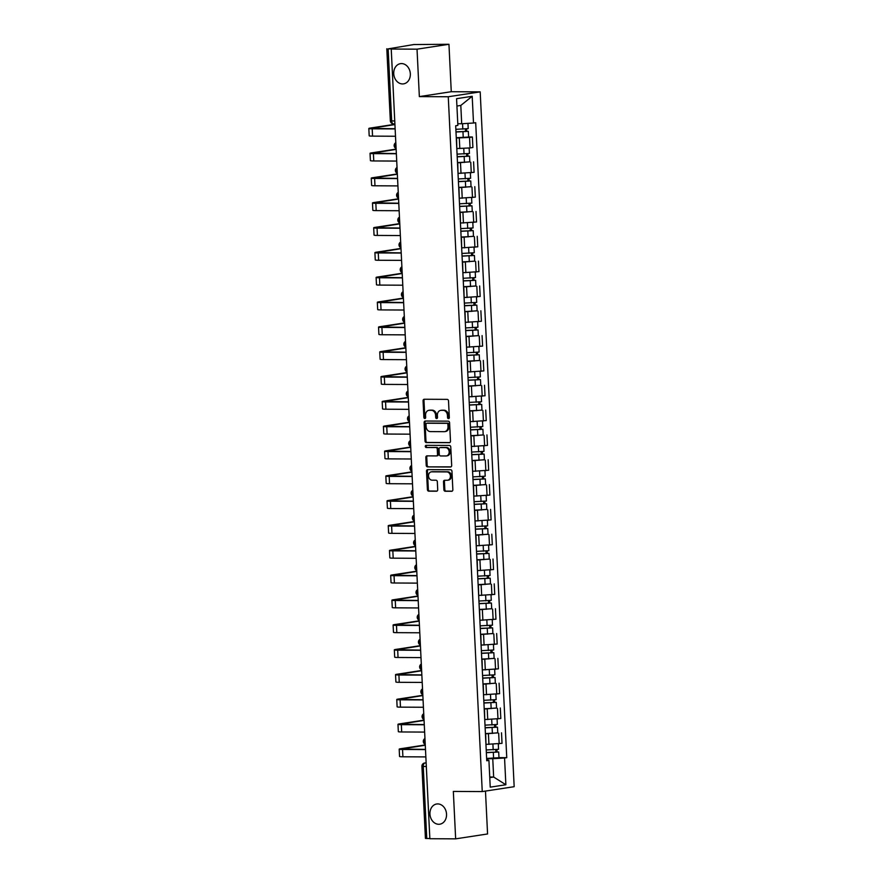 <?xml version="1.0" encoding="UTF-8"?>
<svg xmlns="http://www.w3.org/2000/svg" width="883" height="883" viewBox="0 0 883 883"><rect width="100%" height="100%" fill="white"/><g stroke="black" fill="none" stroke-linecap="round" stroke-linejoin="round"><path stroke-width="1.32" d="M448.487 418.619A1.093 0.883 -98.7 0 0 449.326 417.527L448.52 400.937A1.567 1.269 -98.7 0 0 447.162 399.37L424.259 399.248A1.567 1.269 -98.7 0 0 423.067 400.805L423.873 417.394A1.093 0.883 -98.7 0 0 425.661 417.405L425.551 415.264A5.022 4.051 -98.7 0 1 428.862 410.319A5.022 4.051 -98.7 0 1 429.381 410.286L431.29 410.297A5.022 4.051 -98.7 0 1 435.606 415.308L435.705 417.46A1.093 0.883 -98.7 0 0 437.493 417.471L437.383 415.319A5.022 4.051 -98.7 0 1 440.694 410.385A5.022 4.051 -98.7 0 1 441.213 410.341L443.123 410.352A5.022 4.051 -98.7 0 1 447.438 415.374L447.549 417.527A1.093 0.883 -98.7 0 0 448.487 418.619M437.747 803.916A10.221 8.267 -98.7 0 0 436.699 803.994A10.221 8.267 -98.7 0 0 429.988 814.7A10.221 8.267 -98.7 0 0 438.741 824.28A10.221 8.267 -98.7 0 0 439.789 824.203A10.221 8.267 -98.7 0 0 446.489 813.497A10.221 8.267 -98.7 0 0 437.747 803.916M401.533 63.576A10.221 8.267 -98.7 0 0 400.485 63.653A10.221 8.267 -98.7 0 0 393.785 74.36A10.221 8.267 -98.7 0 0 402.527 83.94A10.221 8.267 -98.7 0 0 403.586 83.863A10.221 8.267 -98.7 0 0 410.286 73.157A10.221 8.267 -98.7 0 0 401.533 63.576M443.884 489.69A1.567 1.269 -98.7 0 0 445.242 491.257L451.666 491.29A1.567 1.269 -98.7 0 0 452.858 489.745L451.953 471.301A1.567 1.269 -98.7 0 0 450.606 469.734L427.703 469.624A1.567 1.269 -98.7 0 0 426.5 471.169L427.405 489.601A1.567 1.269 -98.7 0 0 428.752 491.18L436.522 491.213A1.567 1.269 -98.7 0 0 437.714 489.657L437.328 481.776A1.567 1.269 -98.7 0 0 435.981 480.209L432.129 480.186A4.194 3.389 -98.7 0 1 428.542 476.257A4.194 3.389 -98.7 0 1 431.29 471.853A4.194 3.389 -98.7 0 1 431.721 471.831L446.798 471.908A4.194 3.389 -98.7 0 1 450.396 475.838A4.194 3.389 -98.7 0 1 447.637 480.231A4.194 3.389 -98.7 0 1 447.206 480.264L444.701 480.253A1.567 1.269 -98.7 0 0 443.498 481.809L443.884 489.69L444.822 489.546A1.567 1.269 -98.7 0 0 446.169 491.114L452.195 491.147M419.348 96.6L451.268 91.711L448.95 44.282L417.03 49.172L419.348 96.6L448.266 96.755L482.25 791.576L453.332 791.422L455.65 838.85L429.855 838.718L391.235 49.04L392.162 48.896L388.145 48.874L391.666 120.971A3.201 1.865 90.3 0 0 393.509 123.874A3.201 1.865 90.3 0 0 393.686 123.863L393.509 123.874A3.201 3.201 0 0 1 390.341 120.839L394.756 120.982M417.03 49.172L391.235 49.04M449.292 442.714A1.567 1.269 -98.7 0 0 450.485 441.158L449.579 422.725A1.567 1.269 -98.7 0 0 448.233 421.158L425.33 421.036A1.567 1.269 -98.7 0 0 424.127 422.593L425.032 441.025A1.567 1.269 -98.7 0 0 426.379 442.593L449.602 442.67M450.772 447.019L451.677 465.451A1.567 1.269 -98.7 0 1 450.473 467.008L427.571 466.886A1.567 1.269 -98.7 0 1 426.213 465.319L425.838 457.427A1.567 1.269 -98.7 0 1 427.03 455.871L436.323 455.915A1.567 1.269 -98.7 0 0 437.515 454.37L437.262 449.127A1.567 1.269 -98.7 0 0 435.915 447.56L426.235 447.515A1.093 0.883 -98.7 0 1 426.136 445.33L449.425 445.451A1.567 1.269 -98.7 0 1 450.772 447.019M448.95 44.282L413.752 44.547L388.145 48.874M451.268 91.711L480.186 91.865L514.171 786.687L482.25 791.576M455.65 838.85L487.571 833.96L485.473 791.08M429.844 838.563L425.429 838.42L421.908 766.334L423.244 766.455L426.765 838.552M457.041 148.543L470.054 147.936L469.535 137.428L456.29 138.035M469.535 137.428L472.372 136.997L468.619 136.975M456.864 149.889L456.577 139.238M470.054 147.936L472.891 147.494L472.372 136.997M469.833 161.799L457.504 162.869M458.078 174.713L457.791 164.061M458.255 173.366L474.105 172.328L473.586 161.821M471.047 186.633L458.719 187.693M459.292 199.536L459.005 188.885M459.469 198.2L475.319 197.152L474.8 186.644M472.262 211.456L459.933 212.516M460.507 224.37L460.22 213.719M460.683 223.024L476.533 221.975L476.014 211.478M473.476 236.28L461.147 237.339M461.721 249.194L461.434 238.542M461.897 247.847L477.747 246.81L477.228 236.302M474.69 261.103L462.361 262.174M462.935 274.017L462.648 263.366M463.111 272.681L478.961 271.633L478.443 261.125M475.904 285.937L463.575 286.997M464.149 298.851L463.862 288.189M464.326 297.505L480.175 296.456L479.657 285.96M477.118 310.761L464.789 311.82M465.363 323.675L465.076 313.024M465.54 322.328L481.39 321.28L480.871 310.783M478.332 335.584L466.003 336.655M466.577 348.498L466.29 337.847M466.754 347.151L482.604 346.114L482.085 335.606M479.546 360.419L467.217 361.478M467.791 373.332L467.504 362.67M467.968 371.986L483.818 370.937L483.299 360.43M480.76 385.242L468.431 386.301M469.005 398.156L468.718 387.505M469.182 396.809L485.032 395.761L484.513 385.264M481.975 410.065L469.646 411.136M470.22 422.979L469.933 412.328M470.396 421.632L486.246 420.595L485.727 410.087M483.189 434.889L470.86 435.959M471.434 447.802L471.158 437.151M471.61 446.467L487.46 445.418L486.941 434.911M484.403 459.723L472.074 460.783M472.648 472.637L472.372 461.975M472.824 471.29L488.674 470.242L488.156 459.745M485.617 484.546L473.288 485.606M473.862 497.46L473.586 486.809M474.039 496.114L489.888 495.065L489.37 484.568M486.831 509.37L474.502 510.44M475.076 522.283L474.8 511.632M475.253 520.937L491.103 519.899L490.584 509.392M488.045 534.204L475.716 535.264M476.29 547.118L476.014 536.456M476.467 545.771L492.317 544.723L491.798 534.215M489.259 559.027L476.93 560.087M477.504 571.941L477.228 561.29M477.681 570.595L493.531 569.546L493.012 559.049M490.473 583.851L478.144 584.921M478.718 596.765L478.443 586.113M478.895 595.418L494.745 594.38L494.226 583.873M491.688 608.685L479.359 609.745M479.933 621.588L479.657 610.937M480.109 620.252L495.959 619.204L495.44 608.696M492.902 633.508L480.573 634.568M481.147 646.422L480.871 635.771M481.323 645.076L497.173 644.027L496.654 633.53M494.116 658.332L481.787 659.391M482.361 671.246L482.085 660.594M482.537 669.899L498.387 668.85L497.869 658.354M495.33 683.155L483.001 684.226M483.575 696.069L483.299 685.418M483.752 694.722L499.601 693.685L499.083 683.177M496.544 707.989L484.215 709.049M484.789 720.903L484.513 710.241M484.966 719.557L500.816 718.508L500.297 708M497.758 732.813L485.429 733.872M486.003 745.727L485.727 735.075M486.18 744.38L502.03 743.331L501.511 732.835M457.791 123.73L461.699 123.752L460.805 105.441L456.919 106.037M489.767 777.636L493.652 777.04L492.758 758.729L504.557 758.011L505.871 784.755L490.231 787.15L488.928 760.406L486.743 760.749L455.683 125.761L457.869 125.419L456.566 98.686L472.195 96.291L473.509 123.024L461.699 123.752M504.557 758.011L506.754 757.68L475.694 122.693L473.509 123.024M448.266 96.755L480.186 91.865M489.745 777.018L493.652 777.04L505.871 784.755M486.688 759.612L488.928 760.406M492.758 758.729L486.643 758.707M498.972 757.636L506.754 757.68M472.195 96.291L460.805 105.441M449.039 418.376A1.093 0.883 -98.7 0 1 448.476 417.383L448.376 415.231A5.022 4.051 -98.7 0 0 444.05 410.209L443.123 410.352M440.694 410.385L441.632 410.242A5.022 4.051 -98.7 0 1 442.151 410.198L444.05 410.209M428.862 410.319L429.789 410.176A5.022 4.051 -98.7 0 1 430.308 410.142L432.217 410.154A5.022 4.051 -98.7 0 1 436.533 415.165L436.644 417.317A1.093 0.883 -98.7 0 0 437.206 418.31M424.657 399.248A1.567 1.269 -98.7 0 0 423.995 400.661L424.8 417.251A1.093 0.883 -98.7 0 0 425.374 418.255M425.727 421.036A1.567 1.269 -98.7 0 0 425.054 422.449L425.959 440.882A1.567 1.269 -98.7 0 0 427.306 442.449L449.822 442.571M447.88 424.436A1.093 0.883 -98.7 0 0 446.941 423.332L426.831 423.233A1.093 0.883 -98.7 0 0 425.992 424.315L426.103 426.588A5.022 4.051 -98.7 0 0 430.418 431.599L444.171 431.677A5.022 4.051 -98.7 0 0 444.679 431.644A5.022 4.051 -98.7 0 0 447.99 426.699L447.88 424.436L448.818 424.293A1.093 0.883 -98.7 0 0 447.869 423.189L446.941 423.332M427.538 423.123A1.093 0.883 -98.7 0 1 427.758 423.089L447.869 423.189M444.679 431.644L445.617 431.5A5.022 4.051 -98.7 0 0 448.928 426.555L447.99 426.699M448.818 424.293L448.928 426.555M451.003 466.864L427.571 466.886M427.427 455.871A1.567 1.269 -98.7 0 0 426.765 457.284L427.151 465.175A1.567 1.269 -98.7 0 0 428.498 466.743M436.632 455.871L437.251 455.783A1.567 1.269 -98.7 0 0 438.443 454.226L438.189 448.994A1.567 1.269 -98.7 0 0 436.842 447.416L426.235 447.515M426.621 445.33A1.093 0.883 -98.7 0 0 427.173 447.372M445.959 455.97A4.194 3.389 -98.7 0 0 446.39 455.937A4.194 3.389 -98.7 0 0 449.138 451.544A4.194 3.389 -98.7 0 0 445.551 447.615L440.242 447.582A1.567 1.269 -98.7 0 0 439.039 449.138L439.293 454.37A1.567 1.269 -98.7 0 0 440.65 455.948L445.959 455.97M446.886 455.827A4.194 3.389 -98.7 0 0 447.317 455.794A4.194 3.389 -98.7 0 0 450.065 451.401A4.194 3.389 -98.7 0 0 446.478 447.471L445.551 447.615M440.849 447.493A1.567 1.269 -98.7 0 1 441.169 447.438L446.478 447.471M445.098 480.253A1.567 1.269 -98.7 0 0 444.436 481.665L444.822 489.546M448.145 480.12A4.194 3.389 -98.7 0 0 448.575 480.087A4.194 3.389 -98.7 0 0 451.323 475.694A4.194 3.389 -98.7 0 0 447.736 471.765L446.798 471.908M431.29 471.853L432.217 471.71A4.194 3.389 -98.7 0 1 432.648 471.688L447.736 471.765M428.1 469.624A1.567 1.269 -98.7 0 0 427.438 471.036L428.332 489.469A1.567 1.269 -98.7 0 0 429.69 491.036L437.052 491.069M455.981 131.854L468.343 131.335L468.619 137.064L456.268 137.748M455.992 132.02L468.343 131.335M465.363 129.05L465.484 131.589M455.86 129.315L468.211 128.631L467.957 123.366M466.577 128.951L466.677 131.17M394.922 124.558L370.904 128.377L395.131 128.73M395.142 128.929L372.196 128.808A8.068 0.607 177.2 0 1 368.829 128.477A8.068 0.607 177.2 0 1 370.341 128.057L394.911 124.293M395.496 136.247L372.549 136.125A8.068 0.607 177.2 0 1 369.193 135.805L368.829 128.477M457.195 156.677L469.557 156.159L469.833 161.887L457.482 162.582M457.206 156.843L469.557 156.159M466.577 153.885L466.699 156.412M457.074 154.139L469.425 153.454L469.16 148.057M467.791 153.774L467.891 156.004M458.409 181.512L470.771 180.982L471.047 186.721L458.696 187.406M458.42 181.677L470.771 180.982M467.791 178.708L467.913 181.247M458.288 178.973L470.639 178.278L470.374 172.88M469.005 178.609L469.105 180.827M396.136 149.382L372.118 153.201L396.346 153.565M396.357 153.752L373.41 153.631A8.068 0.607 177.2 0 1 370.043 153.311A8.068 0.607 177.2 0 1 371.555 152.88L396.125 149.117M396.71 161.07L373.763 160.949A8.068 0.607 177.2 0 1 370.407 160.629L370.043 153.311M397.35 174.205L373.332 178.035L397.56 178.388M397.571 178.576L374.624 178.454A8.068 0.607 177.2 0 1 371.257 178.134A8.068 0.607 177.2 0 1 372.769 177.704L397.339 173.94M397.924 185.905L374.977 185.783A8.068 0.607 177.2 0 1 371.622 185.452L371.257 178.134M459.624 206.335L471.986 205.816L472.262 211.545L459.911 212.229M459.635 206.501L471.986 205.816M469.005 203.531L469.127 206.07M459.502 203.796L471.853 203.112L471.588 197.704M470.22 203.432L470.319 205.651M460.838 231.158L473.2 230.64L473.476 236.368L461.125 237.052M460.849 231.324L473.2 230.64M470.22 228.366L470.341 230.893M460.716 228.62L473.067 227.935L472.802 222.538M471.434 228.256L471.533 230.474M462.052 255.993L474.414 255.463L474.701 261.191L462.339 261.887M462.063 256.158L474.414 255.463M471.434 253.189L471.555 255.728M461.93 253.454L474.281 252.759L474.016 247.361M472.648 253.079L472.747 255.308M398.564 199.028L374.547 202.858L398.774 203.211M398.785 203.41L375.838 203.289A8.068 0.607 177.2 0 1 372.471 202.958A8.068 0.607 177.2 0 1 373.984 202.527L398.553 198.763M399.138 210.728L376.191 210.607A8.068 0.607 177.2 0 1 372.836 210.286L372.471 202.958M399.778 223.863L375.761 227.682L399.988 228.046M399.999 228.233L377.052 228.112A8.068 0.607 177.2 0 1 373.686 227.792A8.068 0.607 177.2 0 1 375.198 227.361L399.767 223.598M400.352 235.551L377.405 235.43A8.068 0.607 177.2 0 1 374.05 235.11L373.686 227.792M400.992 248.686L376.975 252.516L401.202 252.869M401.213 253.057L378.266 252.935A8.068 0.607 177.2 0 1 374.9 252.615A8.068 0.607 177.2 0 1 376.412 252.185L400.981 248.421M401.566 260.375L378.619 260.264A8.068 0.607 177.2 0 1 375.264 259.933L374.9 252.615M463.266 280.816L475.628 280.297L475.915 286.026L463.553 286.71M463.277 280.982L475.628 280.297M472.648 278.013L472.769 280.551M463.145 278.277L475.495 277.582L475.231 272.185M473.862 277.913L473.961 280.132M402.207 273.509L378.189 277.339L402.416 277.692M402.427 277.891L379.48 277.77A8.068 0.607 177.2 0 1 376.114 277.439A8.068 0.607 177.2 0 1 377.626 277.008L402.195 273.244M402.78 285.209L379.833 285.088A8.068 0.607 177.2 0 1 376.478 284.756L376.114 277.439M464.48 305.639L476.842 305.121L477.129 310.849L464.767 311.533M464.491 305.805L476.842 305.121M473.862 302.836L473.983 305.375M464.359 303.101L476.71 302.416L476.445 297.008M475.076 302.737L475.175 304.955M403.421 298.344L379.403 302.163L403.63 302.516M403.641 302.714L380.694 302.593A8.068 0.607 177.2 0 1 377.328 302.262A8.068 0.607 177.2 0 1 378.84 301.843L403.41 298.079M403.995 310.032L381.048 309.911A8.068 0.607 177.2 0 1 377.692 309.591L377.328 302.262M465.694 330.463L478.056 329.944L478.343 335.672L465.981 336.368M465.705 330.639L478.056 329.944M475.076 327.67L475.197 330.198M465.573 327.924L477.924 327.24L477.659 321.842M476.29 327.56L476.39 329.789M404.635 323.167L380.617 326.997L404.844 327.35M404.856 327.538L381.909 327.416A8.068 0.607 177.2 0 1 378.542 327.096A8.068 0.607 177.2 0 1 380.054 326.666L404.624 322.902M405.209 334.856L382.262 334.734A8.068 0.607 177.2 0 1 378.906 334.414L378.542 327.096M466.908 355.297L479.27 354.767L479.557 360.507L467.195 361.191M466.919 355.463L479.27 354.767M476.29 352.494L476.412 355.032M466.787 352.759L479.138 352.063L478.873 346.666M477.504 352.394L477.604 354.613M405.849 347.99L381.831 351.82L406.059 352.174M406.07 352.361L383.123 352.251A8.068 0.607 177.2 0 1 379.756 351.92A8.068 0.607 177.2 0 1 381.268 351.489L405.838 347.725M406.423 359.69L383.476 359.569A8.068 0.607 177.2 0 1 380.12 359.238L379.756 351.92M468.122 380.12L480.484 379.602L480.771 385.33L468.409 386.014M468.133 380.286L480.484 379.602M477.504 377.317L477.626 379.856M468.001 377.582L480.352 376.898L480.087 371.489M478.718 377.218L478.818 379.436M407.063 372.825L383.045 376.644L407.273 376.997M407.284 377.196L384.337 377.074A8.068 0.607 177.2 0 1 380.97 376.743A8.068 0.607 177.2 0 1 382.482 376.324L407.052 372.56M407.637 384.513L384.69 384.392A8.068 0.607 177.2 0 1 381.335 384.072L380.97 376.743M469.337 404.944L481.699 404.425L481.986 410.154L469.624 410.838M469.348 405.109L481.699 404.425M478.718 402.151L478.84 404.679M469.215 402.405L481.566 401.721L481.301 396.324M479.933 402.041L480.032 404.259M408.277 397.648L384.26 401.467L408.487 401.831M408.498 402.019L385.551 401.897A8.068 0.607 177.2 0 1 382.184 401.577A8.068 0.607 177.2 0 1 383.697 401.147L408.266 397.383M408.851 409.337L385.904 409.215A8.068 0.607 177.2 0 1 382.549 408.895L382.184 401.577M470.551 429.778L482.913 429.248L483.2 434.977L470.838 435.672M470.562 429.944L482.913 429.248M479.933 426.975L480.054 429.513M470.429 427.24L482.78 426.544L482.515 421.147M481.147 426.864L481.246 429.094M409.491 422.471L385.474 426.301L409.701 426.655M409.712 426.842L386.765 426.721A8.068 0.607 177.2 0 1 383.399 426.401A8.068 0.607 177.2 0 1 384.911 425.97L409.48 422.206M410.065 434.171L387.118 434.05A8.068 0.607 177.2 0 1 383.763 433.719L383.399 426.401M471.765 454.602L484.127 454.083L484.414 459.811L472.052 460.496M471.776 454.767L484.127 454.083M481.147 451.798L481.268 454.337M471.643 452.063L483.994 451.379L483.729 445.97M482.361 451.699L482.46 453.917M410.705 447.295L386.688 451.125L410.915 451.478M410.926 451.677L387.979 451.555A8.068 0.607 177.2 0 1 384.613 451.224A8.068 0.607 177.2 0 1 386.125 450.794L410.694 447.03M411.279 458.994L388.332 458.873A8.068 0.607 177.2 0 1 384.977 458.542L384.613 451.224M472.979 479.425L485.341 478.906L485.628 484.635L473.266 485.319M472.99 479.59L485.341 478.906M482.361 476.632L482.482 479.16M472.858 476.886L485.209 476.202L484.944 470.794M483.575 476.522L483.674 478.741M411.919 472.129L387.902 475.948L412.129 476.301M412.14 476.5L389.193 476.379A8.068 0.607 177.2 0 1 385.827 476.047A8.068 0.607 177.2 0 1 387.339 475.628L411.908 471.864M412.493 483.818L389.546 483.696A8.068 0.607 177.2 0 1 386.191 483.376L385.827 476.047M474.193 504.259L486.555 503.729L486.842 509.458L474.48 510.153M474.204 504.425L486.555 503.729M483.575 501.456L483.696 503.983M474.072 501.71L486.423 501.025L486.158 495.628M484.789 501.345L484.899 503.575M413.134 496.952L389.116 500.782L413.343 501.136M413.354 501.323L390.407 501.202A8.068 0.607 177.2 0 1 387.041 500.882A8.068 0.607 177.2 0 1 388.553 500.451L413.123 496.688M413.708 508.641L390.761 508.531A8.068 0.607 177.2 0 1 387.405 508.2L387.041 500.882M475.407 529.083L487.769 528.564L488.056 534.292L475.694 534.977M475.418 529.248L487.769 528.564M484.789 526.279L484.91 528.818M475.286 526.544L487.637 525.849L487.372 520.451M486.003 526.18L486.114 528.398M414.348 521.776L390.33 525.606L414.557 525.959M414.569 526.147L391.622 526.036A8.068 0.607 177.2 0 1 388.255 525.705A8.068 0.607 177.2 0 1 389.767 525.275L414.337 521.511M414.922 533.475L391.975 533.354A8.068 0.607 177.2 0 1 388.619 533.023L388.255 525.705M476.621 553.906L488.983 553.387L489.27 559.116L476.908 559.8M476.632 554.071L488.983 553.387M486.003 551.102L486.125 553.641M476.5 551.367L488.851 550.683L488.586 545.275M487.217 551.003L487.328 553.222M415.562 546.61L391.544 550.429L415.772 550.782M415.783 550.981L392.836 550.86A8.068 0.607 177.2 0 1 389.469 550.528A8.068 0.607 177.2 0 1 390.981 550.109L415.551 546.345M416.136 558.299L393.189 558.177A8.068 0.607 177.2 0 1 389.833 557.857L389.469 550.528M477.835 578.729L490.197 578.21L490.484 583.939L478.122 584.623M477.846 578.895L490.197 578.21M487.217 575.937L487.339 578.464M477.714 576.191L490.065 575.506L489.8 570.109M488.431 575.826L488.542 578.045M416.787 571.433L392.758 575.252L416.986 575.617M416.997 575.804L394.05 575.683A8.068 0.607 177.2 0 1 390.683 575.363A8.068 0.607 177.2 0 1 392.195 574.932L416.765 571.169M417.35 583.122L394.403 583.001A8.068 0.607 177.2 0 1 391.048 582.681L390.683 575.363M479.05 603.564L491.412 603.034L491.699 608.762L479.337 609.458M479.061 603.729L491.412 603.034M488.431 600.76L488.553 603.299M478.928 601.025L491.279 600.33L491.014 594.932M489.646 600.661L489.756 602.879M418.001 596.257L393.973 600.087L418.2 600.44M418.211 600.628L395.264 600.506A8.068 0.607 177.2 0 1 391.897 600.186A8.068 0.607 177.2 0 1 393.41 599.756L417.979 595.992M418.564 607.957L395.617 607.835A8.068 0.607 177.2 0 1 392.262 607.504L391.897 600.186M480.264 628.387L492.626 627.868L492.913 633.597L480.551 634.281M480.275 628.553L492.626 627.868M489.646 625.583L489.767 628.122M480.142 625.848L492.493 625.164L492.228 619.756M490.86 625.484L490.97 627.703M419.215 621.08L395.187 624.91L419.414 625.263M419.425 625.462L396.478 625.341A8.068 0.607 177.2 0 1 393.112 625.009A8.068 0.607 177.2 0 1 394.624 624.579L419.193 620.815M419.778 632.78L396.831 632.658A8.068 0.607 177.2 0 1 393.476 632.327L393.112 625.009M481.478 653.21L493.84 652.692L494.127 658.42L481.765 659.104M481.489 653.376L493.84 652.692M490.86 650.418L490.981 652.945M481.356 650.672L493.707 649.987L493.442 644.579M492.074 650.307L492.184 652.526M420.429 645.915L396.401 649.733L420.628 650.098M420.639 650.285L397.692 650.164A8.068 0.607 177.2 0 1 394.326 649.844A8.068 0.607 177.2 0 1 395.838 649.413L420.407 645.65M420.992 657.603L398.045 657.482A8.068 0.607 177.2 0 1 394.69 657.162L394.326 649.844M482.692 678.045L495.054 677.515L495.341 683.243L482.979 683.939M482.703 678.21L495.054 677.515M492.074 675.241L492.195 677.78M482.571 675.495L494.921 674.811L494.657 669.413M493.288 675.131L493.398 677.36M421.644 670.738L397.615 674.568L421.842 674.921M421.853 675.109L398.906 674.987A8.068 0.607 177.2 0 1 395.54 674.667A8.068 0.607 177.2 0 1 397.052 674.237L421.621 670.473M422.206 682.427L399.259 682.316A8.068 0.607 177.2 0 1 395.904 681.985L395.54 674.667M483.906 702.868L496.268 702.349L496.555 708.078L484.204 708.762M483.917 703.034L496.268 702.349M493.288 700.064L493.409 702.603M483.785 700.329L496.136 699.634L495.871 694.237M494.502 699.965L494.612 702.184M422.858 695.561L398.829 699.391L423.056 699.744M423.067 699.932L400.12 699.822A8.068 0.607 177.2 0 1 396.765 699.491A8.068 0.607 177.2 0 1 398.266 699.06L422.836 695.296M423.421 707.261L400.474 707.14A8.068 0.607 177.2 0 1 397.118 706.808L396.765 699.491M485.12 727.691L497.482 727.173L497.769 732.901L485.418 733.585M485.131 727.857L497.482 727.173M494.502 724.888L494.623 727.426M484.999 725.153L497.35 724.468L497.085 719.06M495.716 724.788L495.827 727.007M424.072 720.396L400.043 724.215L424.27 724.568M424.281 724.766L401.335 724.645A8.068 0.607 177.2 0 1 397.979 724.314A8.068 0.607 177.2 0 1 399.48 723.894L424.05 720.131M424.635 732.084L401.688 731.963A8.068 0.607 177.2 0 1 398.332 731.643L397.979 724.314M486.334 752.515L498.696 751.996L498.983 757.724L486.632 758.42M486.345 752.68L498.696 751.996M495.716 749.722L495.838 752.25M486.213 749.976L498.564 749.292L498.299 743.894M496.93 749.612L497.041 751.841M425.286 745.219L401.257 749.038L425.485 749.402M425.496 749.59L402.549 749.468A8.068 0.607 177.2 0 1 399.193 749.148A8.068 0.607 177.2 0 1 400.705 748.718L425.264 744.954M425.849 756.908L402.902 756.786A8.068 0.607 177.2 0 1 399.546 756.466L399.193 749.148M426.147 763L424.944 762.989A3.201 2.583 81.3 0 0 424.613 763.011L424.944 762.989A3.201 1.865 90.3 0 0 423.244 766.455L426.323 766.477M497.979 718.939L497.46 708.442M496.765 694.115L496.246 683.619M495.551 669.292L495.032 658.784M494.337 644.469L493.818 633.961M493.122 619.634L492.604 609.138M491.908 594.811L491.389 584.303M490.694 569.988L490.175 559.48M489.48 545.153L488.961 534.656M488.266 520.33L487.747 509.833M487.052 495.506L486.533 484.999M485.838 470.683L485.319 460.175M484.624 445.849L484.105 435.352M483.409 421.025L482.891 410.518M482.195 396.202L481.676 385.694M480.981 371.368L480.462 360.871M479.767 346.544L479.248 336.037M478.553 321.721L478.034 311.213M477.339 296.898L476.82 286.39M476.125 272.063L475.606 261.567M474.911 247.24L474.392 236.732M473.696 222.417L473.178 211.909M472.482 197.582L471.964 187.086M471.268 172.759L470.749 162.251M499.193 743.773L498.674 733.265M488.95 744.391L488.431 733.894M487.736 719.568L487.217 709.06M486.522 694.744L486.003 684.237M485.308 669.91L484.789 659.413M484.094 645.087L483.575 634.59M482.88 620.263L482.361 609.756M481.665 595.44L481.147 584.932M480.451 570.606L479.933 560.109M479.237 545.782L478.718 535.275M478.023 520.959L477.504 510.451M476.798 496.125L476.29 485.628M475.584 471.301L475.076 460.805M474.37 446.478L473.862 435.97M473.156 421.655L472.648 411.147M471.941 396.82L471.434 386.324M470.727 371.997L470.22 361.489M469.513 347.174L469.005 336.666M468.299 322.339L467.791 311.842M467.085 297.516L466.577 287.008M465.871 272.692L465.363 262.185M464.657 247.869L464.149 237.361M463.443 223.035L462.935 212.538M462.228 198.211L461.721 187.704M461.014 173.388L460.507 162.88M459.8 148.554L459.292 138.057M395.86 143.587A3.201 1.865 90.3 0 0 396.07 147.88M397.074 168.421A3.201 1.865 90.3 0 0 397.284 172.704M398.288 193.245A3.201 1.865 90.3 0 0 398.498 197.527M399.502 218.068A3.201 1.865 90.3 0 0 399.712 222.361M400.716 242.902A3.201 1.865 90.3 0 0 400.926 247.185M401.931 267.726A3.201 1.865 90.3 0 0 402.14 272.008M403.145 292.549A3.201 1.865 90.3 0 0 403.354 296.831M404.359 317.383A3.201 1.865 90.3 0 0 404.569 321.666M405.573 342.207A3.201 1.865 90.3 0 0 405.783 346.489M406.787 367.03A3.201 1.865 90.3 0 0 406.997 371.313M408.001 391.853A3.201 1.865 90.3 0 0 408.211 396.147M409.215 416.688A3.201 1.865 90.3 0 0 409.425 420.97M410.429 441.511A3.201 1.865 90.3 0 0 410.639 445.794M411.644 466.334A3.201 1.865 90.3 0 0 411.853 470.617M412.858 491.169A3.201 1.865 90.3 0 0 413.067 495.451M414.072 515.992A3.201 1.865 90.3 0 0 414.282 520.275M415.286 540.815A3.201 1.865 90.3 0 0 415.496 545.098M416.5 565.639A3.201 1.865 90.3 0 0 416.71 569.932M417.714 590.473A3.201 1.865 90.3 0 0 417.924 594.756M418.928 615.296A3.201 1.865 90.3 0 0 419.138 619.579M420.142 640.12A3.201 1.865 90.3 0 0 420.352 644.402M421.357 664.954A3.201 1.865 90.3 0 0 421.566 669.237M422.571 689.778A3.201 1.865 90.3 0 0 422.78 694.06M423.785 714.601A3.201 1.865 90.3 0 0 423.995 718.883M424.999 739.424A3.201 1.865 90.3 0 0 425.209 743.718M448.376 415.231L447.438 415.374M442.151 410.198L441.213 410.341M436.644 417.317L435.705 417.46M436.533 415.165L435.606 415.308M432.217 410.154L431.29 410.297M430.308 410.142L429.381 410.286M424.8 417.251L423.873 417.394M423.995 400.661L423.067 400.805M448.476 417.383L447.549 417.527M427.306 442.449L426.379 442.593M425.959 440.882L425.032 441.025M425.054 422.449L424.127 422.593M427.758 423.089L426.831 423.233M427.151 465.175L426.213 465.319M426.765 457.284L425.838 457.427M438.443 454.226L437.515 454.37M438.189 448.994L437.262 449.127M436.842 447.416L435.915 447.56M441.169 447.438L440.242 447.582M444.436 481.665L443.498 481.809M432.648 471.688L431.721 471.831M429.69 491.036L428.752 491.18M428.332 489.469L427.405 489.601M427.438 471.036L426.5 471.169M446.169 491.114L445.242 491.257M462.968 131.876L463.244 137.605M462.56 123.697L462.835 129.172M372.549 136.125L372.196 128.808M464.182 156.699L464.458 162.428M463.774 148.465L464.05 153.995M465.396 181.534L465.672 187.262M464.988 173.289L465.264 178.83M373.763 160.949L373.41 153.631M374.977 185.783L374.624 178.454M466.61 206.357L466.886 212.086M466.202 198.123L466.478 203.653M467.824 231.18L468.1 236.909M467.416 222.946L467.692 228.476M469.039 256.015L469.315 261.743M468.63 247.77L468.906 253.3M376.191 210.607L375.838 203.289M377.405 235.43L377.052 228.112M378.619 260.264L378.266 252.935M470.253 280.838L470.529 286.567M469.844 272.604L470.12 278.134M379.833 285.088L379.48 277.77M471.467 305.661L471.743 311.39M471.058 297.428L471.334 302.957M381.048 309.911L380.694 302.593M472.681 330.485L472.957 336.213M472.273 322.251L472.548 327.781M382.262 334.734L381.909 327.416M473.895 355.319L474.171 361.048M473.487 347.085L473.763 352.615M383.476 359.569L383.123 352.251M475.109 380.143L475.385 385.871M474.701 371.909L474.977 377.438M384.69 384.392L384.337 377.074M476.323 404.966L476.599 410.694M475.915 396.732L476.191 402.262M385.904 409.215L385.551 401.897M477.537 429.8L477.813 435.529M477.129 421.555L477.405 427.085M387.118 434.05L386.765 426.721M478.752 454.624L479.028 460.352M478.343 446.39L478.619 451.919M388.332 458.873L387.979 451.555M479.966 479.447L480.242 485.175M479.557 471.213L479.833 476.743M389.546 483.696L389.193 476.379M481.18 504.27L481.456 510.01M480.771 496.036L481.047 501.566M390.761 508.531L390.407 501.202M482.394 529.105L482.67 534.833M481.986 520.871L482.261 526.4M391.975 533.354L391.622 526.036M483.608 553.928L483.884 559.656M483.2 545.694L483.476 551.224M393.189 558.177L392.836 550.86M484.822 578.751L485.098 584.48M484.414 570.517L484.69 576.047M394.403 583.001L394.05 575.683M486.036 603.586L486.312 609.314M485.628 595.341L485.904 600.881M395.617 607.835L395.264 600.506M487.25 628.409L487.526 634.137M486.842 620.175L487.118 625.705M396.831 632.658L396.478 625.341M488.465 653.232L488.74 658.961M488.056 644.998L488.332 650.528M398.045 657.482L397.692 650.164M489.679 678.067L489.955 683.795M489.27 669.822L489.546 675.352M399.259 682.316L398.906 674.987M490.893 702.89L491.169 708.619M490.484 694.656L490.76 700.186M400.474 707.14L400.12 699.822M492.107 727.713L492.383 733.442M491.699 719.479L491.974 725.009M401.688 731.963L401.335 724.645M493.321 752.537L493.597 758.265M492.913 744.303L493.189 749.833M402.902 756.786L402.549 749.468M395.816 142.715A3.201 3.201 0 0 0 396.092 148.465M397.03 167.538A3.201 3.201 0 0 0 397.306 173.289M398.244 192.373A3.201 3.201 0 0 0 398.52 198.123M399.458 217.196A3.201 3.201 0 0 0 399.734 222.946M400.672 242.019A3.201 3.201 0 0 0 400.948 247.77M401.886 266.843A3.201 3.201 0 0 0 402.162 272.604M403.101 291.677A3.201 3.201 0 0 0 403.376 297.428M404.315 316.5A3.201 3.201 0 0 0 404.591 322.251M405.529 341.324A3.201 3.201 0 0 0 405.805 347.085M406.743 366.158A3.201 3.201 0 0 0 407.019 371.909M407.957 390.981A3.201 3.201 0 0 0 408.233 396.732M409.171 415.805A3.201 3.201 0 0 0 409.447 421.555M410.385 440.628A3.201 3.201 0 0 0 410.661 446.39M411.599 465.462A3.201 3.201 0 0 0 411.875 471.213M412.814 490.286A3.201 3.201 0 0 0 413.089 496.036M414.028 515.109A3.201 3.201 0 0 0 414.304 520.871M415.242 539.943A3.201 3.201 0 0 0 415.518 545.694M416.456 564.767A3.201 3.201 0 0 0 416.732 570.517M417.67 589.59A3.201 3.201 0 0 0 417.946 595.341M418.884 614.425A3.201 3.201 0 0 0 419.16 620.175M420.098 639.248A3.201 3.201 0 0 0 420.374 644.998M421.312 664.071A3.201 3.201 0 0 0 421.588 669.822M422.527 688.895A3.201 3.201 0 0 0 422.814 694.656M423.741 713.729A3.201 3.201 0 0 0 424.028 719.479M424.955 738.552A3.201 3.201 0 0 0 425.242 744.303M424.613 763.011A3.201 3.201 0 0 0 421.908 766.334M390.341 120.839L386.809 48.742M427.648 423.1L426.721 423.244M437.416 455.76L436.478 455.904M447.317 455.794L446.39 455.937M441.003 447.46L440.076 447.593M448.575 480.087L447.637 480.231"/></g></svg>
